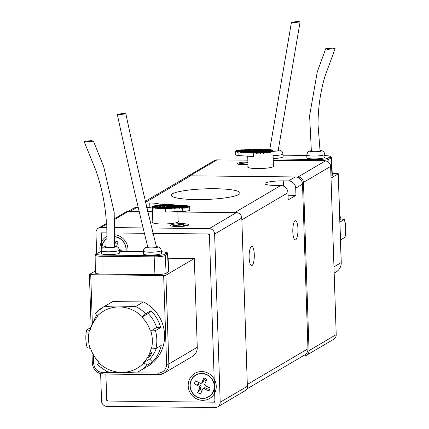 <?xml version="1.0" encoding="UTF-8"?>
<svg xmlns="http://www.w3.org/2000/svg" width="429" height="429" viewBox="0 0 429 429"><rect width="100%" height="100%" fill="white"/><g stroke="black" fill="none" stroke-linecap="round" stroke-linejoin="round"><path stroke-width="0.64" d="M297.951 228.807A9.604 2.59 -89.4 0 1 295.281 239.924A9.604 2.59 -89.4 0 1 292.809 231.832A9.604 2.59 -89.4 0 1 295.484 220.715A9.604 2.59 -89.4 0 1 297.951 228.807M254.279 254.494A9.604 2.59 -89.4 0 1 251.608 265.61A9.604 2.59 -89.4 0 1 249.136 257.518A9.604 2.59 -89.4 0 1 251.812 246.402A9.604 2.59 -89.4 0 1 254.279 254.494M214.854 188.722A34.427 5.314 178.1 0 1 240.047 193.002A34.427 5.314 178.1 0 1 196.418 199.571A34.427 5.314 178.1 0 1 171.225 195.286A34.427 5.314 178.1 0 1 214.854 188.722M287.95 192.728A7.25 6.891 -120.5 0 0 280.732 185.5L275.498 185.441A14.495 2.236 178.1 0 1 264.891 183.639A14.495 2.236 178.1 0 1 283.263 180.877L288.497 180.931A7.25 6.891 59.5 0 1 295.715 188.165L295.951 195.324L288.186 199.887L287.95 192.728L241.849 219.846L247.313 384.464L307.968 348.788L302.509 184.17A7.25 6.891 -120.5 0 0 295.291 176.936L190.599 175.826A7.25 6.891 -120.5 0 0 187.162 176.737L145.066 201.491M246.686 389.065L304.665 354.965A7.25 6.891 -120.5 0 0 307.968 348.788M280.732 185.5L234.636 212.612L177.858 212.012L236.379 212.628L209.202 228.614A5.438 5.169 59.5 0 1 214.618 234.036L220.195 402.236A5.438 5.169 59.5 0 1 217.718 406.869A5.438 5.169 59.5 0 1 215.138 407.55L106.955 406.402A5.438 5.169 59.5 0 1 101.544 400.981L100.638 373.707M152.467 211.744L147.372 211.685L152.467 211.744M114.752 218.554L125.617 212.167A5.438 5.169 59.5 0 1 128.196 211.486L138.69 211.594L129.939 211.502L136.733 207.507A7.25 6.891 -120.5 0 0 133.296 208.419L128.083 211.486M295.951 195.324L288.036 195.238M145.393 202.949L149.732 202.997A14.495 2.236 178.1 0 1 160.339 204.799A14.495 2.236 178.1 0 1 160.333 204.874M152.311 207.073A14.495 2.236 178.1 0 1 146.412 207.497M137.768 207.518L136.733 207.507M178.158 221.042A13.047 2.016 178.1 0 1 178.539 221.498A13.047 2.016 178.1 0 1 162.001 223.986A13.047 2.016 178.1 0 1 152.456 222.367A13.047 2.016 178.1 0 1 152.804 221.884M182.073 223.675A9.063 1.4 178.1 0 1 188.701 224.807A9.063 1.4 178.1 0 1 177.22 226.533A9.063 1.4 178.1 0 1 170.592 225.407A9.063 1.4 178.1 0 1 182.073 223.675M185.307 225.257A9.063 1.4 -1.9 0 0 183.617 225.15M187.189 225.633L187.173 225.22A9.063 1.4 178.1 0 1 178.244 226.533M187.173 225.22L187.602 225.225L186.781 224.871L185.778 225.204A7.609 1.174 178.1 0 1 176.41 226.324A7.609 1.174 178.1 0 1 174.587 226.265L174.86 226.281M220.195 402.236L247.372 386.256L241.79 218.055A5.438 5.169 -120.5 0 0 236.379 212.628M247.372 386.256A5.438 5.169 59.5 0 1 244.895 390.883L217.718 406.869M96.654 253.469L95.967 232.781A5.438 5.169 59.5 0 1 98.445 228.148A5.438 5.169 59.5 0 1 101.024 227.467L106.585 227.526M115.187 227.617L142.6 227.906M151.33 228.003L209.202 228.614M105.883 374.072L106.778 401.035L214.961 402.182L209.384 233.982L152.724 233.381M106.633 232.893L101.201 232.834L101.732 248.933A12.682 12.055 -120.5 0 1 106.489 238.814M143.978 233.29L115.235 232.985M106.778 401.035L107.427 400.654M178.126 225.209A9.063 1.4 -1.9 0 0 174.04 225.627M172.276 225.97A9.063 1.4 -1.9 0 0 171.89 226.078M182.277 226.019L178.148 225.815L178.11 224.742L180.105 224.968C177.429 224.71 177.938 224.539 181.644 224.447L183.601 224.678L183.558 225.831M187.602 225.225L187.612 225.515M174.86 226.185L172.646 226.217M174.056 226.196L174.029 225.332L172.737 226.217M172.083 226.121L174.029 225.332M172.731 226.094L172.083 226.088M181.644 224.447C184.304 224.71 183.789 224.887 180.105 224.968M180.105 224.866C178.346 224.667 178.861 224.565 181.649 224.555C183.408 224.753 182.899 224.86 180.105 224.866L178.737 224.716M181.649 224.555L183.011 224.71M190.176 385.821A12.505 11.883 -120.5 0 0 208.553 396.723A12.505 11.883 -120.5 0 0 214.253 386.073A12.505 11.883 -120.5 0 0 195.876 375.171A12.505 11.883 -120.5 0 0 190.176 385.821M125.863 251.415A12.505 11.883 -120.5 0 0 125.987 249.195A12.505 11.883 -120.5 0 0 115.17 236.851M209.443 235.773A1.813 1.721 -120.5 0 0 207.636 233.966A1.813 1.721 59.5 0 1 209.443 235.773L214.902 400.391L209.443 235.773M209.422 235.119A1.813 1.721 -120.5 0 0 208.178 233.971M213.218 402.166A1.813 1.721 -120.5 0 0 214.902 400.391A1.813 1.721 59.5 0 1 213.218 402.166L108.526 401.056L213.218 402.166M214.94 401.431L214.173 401.876A1.813 1.721 -120.5 0 0 214.918 400.927M106.719 399.243A1.813 1.721 -120.5 0 0 108.526 401.056A1.813 1.721 59.5 0 1 106.719 399.243M102.944 232.856A1.813 1.721 -120.5 0 0 101.26 234.625A1.813 1.721 59.5 0 1 102.944 232.856M102.601 232.85A1.813 1.721 -120.5 0 0 102.182 233.022L102.483 232.85M106.483 239.05A12.505 11.883 -120.5 0 0 101.904 248.611M168.559 204.799L168.656 204.547A12.682 1.957 178.1 0 1 171.396 204.644L171.402 204.724M169.46 205.309L171.718 204.665A12.682 1.957 178.1 0 1 171.756 204.671L172.544 205.191M165.787 208.757L165.262 208.853A12.682 1.957 -1.9 0 0 165.31 208.853L165.417 212.071L182.684 211.449A7.25 1.121 -1.9 0 0 189.752 210.092L189.634 206.515A7.25 1.121 -1.9 0 0 189.286 206.188L188.722 206.521M165.262 208.853L165.245 208.494A12.682 1.957 178.1 0 1 165.203 208.494L165.213 208.853L164.833 208.639M164.827 208.51L164.114 208.103L161.862 208.542A12.682 1.957 178.1 0 0 164.827 208.51L164.843 208.864A12.682 1.957 -1.9 0 0 165.213 208.853M161.862 208.542L161.878 208.902A12.682 1.957 178.1 0 1 161.604 208.902A12.682 1.957 178.1 0 1 161.331 208.896L161.32 208.537A12.682 1.957 178.1 0 1 158.58 208.44L158.591 208.8A12.682 1.957 178.1 0 1 158.269 208.778L158.258 208.424A12.682 1.957 178.1 0 1 158.221 208.419L158.231 208.778A12.682 1.957 178.1 0 1 157.781 208.746L157.77 208.387A12.682 1.957 178.1 0 1 156.065 208.226L156.076 208.585A12.682 1.957 178.1 0 1 155.824 208.553L155.813 208.194A12.682 1.957 178.1 0 1 154.118 207.904L154.129 208.263A12.682 1.957 178.1 0 1 153.941 208.221L153.931 207.861A12.682 1.957 178.1 0 1 153.711 207.802L153.721 208.162A12.682 1.957 178.1 0 1 152.327 207.373L152.316 207.014A12.682 1.957 178.1 0 1 152.311 206.966A12.682 1.957 178.1 0 1 152.322 206.875L154.419 206.488L155.223 207.019M152.354 206.869L152.354 206.794A12.682 1.957 178.1 0 1 153.63 206.043L154.317 206.51M153.888 206.188L153.882 205.958A12.682 1.957 178.1 0 1 154.333 205.829L156.102 205.502L156.907 206.033M157.207 206.129L156.403 205.448L158.317 205.094A12.682 1.957 178.1 0 1 158.719 205.046L159.491 205.555M159.052 205.234L159.046 205.003A12.682 1.957 178.1 0 1 161.647 204.762L162.076 205.083M162.006 204.965L161.996 204.735A12.682 1.957 178.1 0 1 164.184 204.617L164.189 204.692M163.283 205.689L162.473 205.008L164.725 204.595A12.682 1.957 178.1 0 1 164.774 204.59L165.567 205.121M165.154 204.81L165.144 204.579A12.682 1.957 178.1 0 1 168.109 204.542L168.152 204.644M165.144 204.579L165.862 204.987L168.147 204.563M163.277 205.459L165.562 205.041M162.377 205.175L164.184 204.617M161.996 204.735L162.371 204.949M159.046 205.003L159.786 205.427L162.071 205.003M157.202 205.899L159.486 205.48M184.454 208.038L184.046 207.883M174.973 208.424L174.485 208.285M161.835 208.805L161.427 208.65M155.529 207.116L157.464 206.403M159.711 206.478L159.309 206.553L159.711 206.558L159.701 206.199L160.773 206.21L159.701 206.199M160.773 206.21L161.186 206.569L160.795 205.995L163.883 206.108M163.202 206.515L162.8 206.59L163.202 206.59L163.192 206.236L164.264 206.247L163.192 206.236M164.264 206.247L164.677 206.606L164.286 206.033L167.374 206.145M166.688 206.553L166.291 206.628L166.693 206.628L166.683 206.274L167.755 206.285L166.683 206.274M167.755 206.285L167.766 206.639L168.168 206.644L167.777 206.07L170.184 206.665L170.174 206.306L171.241 206.322L170.174 206.306M170.179 206.59L169.782 206.66M171.241 206.322L171.257 206.676L171.659 206.681L171.262 206.108L173.262 206.419M153.046 207.706L152.327 207.373M153.721 208.162L153.051 207.781L153.04 207.422L153.711 207.802M158.231 208.778L157.775 208.521M158.585 208.725L158.269 208.778M161.32 208.537L161.331 208.896M161.878 208.902L161.824 208.526M170.383 208.591L169.852 208.687L169.841 208.328L170.989 208.119L170.19 207.663L167.9 208.086L168.436 208.741L167.605 208.14L165.31 208.853M168.436 208.741L168.055 208.521M174.48 208.156L174.447 208.521L174.48 208.156L173.681 207.7L171.391 208.124L171.654 208.623L171.091 208.178L169.852 208.687M171.654 208.623L171.391 208.124M179.569 208.258L179.038 208.355L179.027 207.995L180.555 207.716L179.751 207.261L177.467 207.684L178.094 208.387L177.166 207.738L174.447 208.521M178.094 208.387L177.713 208.172M184.041 207.754L183.725 208.172L184.041 207.754L183.242 207.298L180.958 207.722L181.311 208.274L180.657 207.775L179.038 208.355M181.311 208.274L180.958 207.722M188.712 206.29L189.511 207.1A7.25 1.121 178.1 0 1 189.323 207.218L189.312 206.864L187.033 207.282L187.291 207.781A7.25 1.121 178.1 0 1 186.985 207.829L186.733 207.336L184.449 207.759L184.459 208.113A7.25 1.121 178.1 0 1 183.725 208.172M187.291 207.781L187.033 207.282M153.882 205.958L154.617 206.376L156.901 205.958M152.354 206.794L154.317 206.429M152.316 207.014L152.933 207.363L155.223 206.944M152.933 207.363L152.944 207.722M153.931 207.861L156.124 207.459L155.325 207.003L153.04 207.422M155.813 208.194L157.03 207.968L156.231 207.518L154.118 207.904M157.77 208.387L157.132 208.027L156.065 208.226M157.438 208.204L158.221 208.419M158.258 208.424L160.521 208.006L159.717 207.556L157.432 207.974M161.422 208.521L160.623 208.065L158.58 208.44M164.189 206.204L166.468 205.63M166.468 205.555L165.669 205.1L163.39 205.748M163.379 205.523L164.178 205.974M166.774 205.727L169.053 205.153M169.053 205.078L168.254 204.622L165.975 205.271M165.964 205.046L166.763 205.496M157.336 208.145L159.62 207.572M159.615 207.491L158.816 207.041L156.537 207.69M156.526 207.459L157.33 207.915M167.675 206.242L169.959 205.668M169.959 205.593L169.155 205.137L166.876 205.786M166.87 205.555L167.669 206.011M186.631 207.357L185.827 206.821L183.548 207.475M183.542 207.245L184.352 208.054M184.341 207.7L186.631 207.277M189.216 206.88L188.411 206.349L186.132 206.998M186.127 206.767L186.937 207.448M186.926 207.223L189.216 206.799M183.14 207.32L182.341 206.789L180.062 207.438M180.051 207.207L180.861 207.888M180.85 207.663L183.14 207.239M185.725 206.842L184.926 206.311L182.647 206.96M182.636 206.73L183.446 207.416M183.435 207.186L185.725 206.762M185.221 206.258L186.025 206.708L188.31 206.29L187.511 205.834L185.231 206.483M173.976 207.647L174.775 208.097L177.064 207.679L176.265 207.223L173.986 207.872M174.775 208.097L174.791 208.456M179.649 207.282L178.85 206.751L176.571 207.4M176.56 207.169L177.37 207.851M177.365 207.625L179.649 207.202M182.239 206.805L181.435 206.274L179.156 206.923M179.145 206.692L179.955 207.379M179.949 207.148L182.234 206.73M181.735 206.22L182.534 206.671L184.819 206.252L184.02 205.797L181.74 206.446M173.075 207.132L173.874 207.588L176.158 207.164L175.359 206.714L173.08 207.363M178.748 206.767L177.944 206.236L175.665 206.885M175.659 206.66L176.464 207.341M176.458 207.11L178.743 206.692M181.333 206.29L180.529 205.759L178.249 206.408M178.244 206.183L179.049 206.864M179.043 206.633L181.328 206.215M173.579 207.722L172.774 207.186L170.495 207.84M170.485 207.609L171.3 208.419M171.289 208.065L173.573 207.641M177.842 206.258L177.043 205.722L174.759 206.37M174.753 206.145L175.563 206.826M175.552 206.596L177.842 206.177M166.999 207.572L167.798 208.027L170.082 207.604L169.283 207.153L167.004 207.802M160.923 208.011L161.722 208.467L164.007 208.044L163.208 207.588L160.929 208.242M161.722 208.467L161.733 208.821M163.508 207.534L164.307 207.99L166.597 207.566L165.792 207.116L163.513 207.765M160.017 207.497L160.816 207.952L163.106 207.529L162.307 207.078L160.028 207.727M177.338 205.668L178.137 206.124L180.427 205.7L179.628 205.25L177.349 205.899M173.847 205.63L174.651 206.086L176.936 205.663L176.137 205.212L173.858 205.861M170.361 205.593L171.16 206.049L173.445 205.625L172.646 205.175L170.367 205.823M159.899 205.711L160.698 206.167M160.693 205.936L162.977 205.593M162.977 205.518L162.178 205.062L159.888 205.486M155.625 206.95L156.424 207.4L158.709 206.982L156.719 206.746L155.63 207.175M159.808 206.858L158.73 206.767L158.741 207.051M159.116 206.987L159.915 207.438L162.2 207.019L160.205 206.783L159.121 207.212M163.293 206.896L162.221 206.805L162.232 207.089M162.602 207.025L163.401 207.475L165.691 207.057L163.696 206.821L162.612 207.25M166.784 206.934L165.712 206.842L165.723 207.127M166.093 207.057L166.892 207.513L169.182 207.094L167.187 206.858L166.098 207.287M170.275 206.971L169.203 206.88L169.208 207.164M169.584 207.094L170.383 207.55L172.667 207.127L170.678 206.896L169.589 207.325M158.73 206.767L159.014 207.153M159.009 206.928L159.803 206.778M162.221 206.805L162.505 207.191M162.5 206.966L163.293 206.816M165.712 206.842L165.996 207.228M165.991 206.998L166.784 206.853M169.203 206.88L169.487 207.266M169.476 207.035L170.27 206.891M172.517 206.816L172.967 207.073L175.257 206.655L174.453 206.199L173.16 206.435L172.522 207.046M173.257 206.344L174.351 206.22M174.351 206.14L173.552 205.684L171.262 206.108M171.659 206.681L171.648 206.322M169.766 206.306L170.865 206.183M170.86 206.102L170.061 205.652L167.777 206.07M168.168 206.644L168.157 206.285M166.28 206.269L166.291 206.628M167.369 206.065L166.57 205.614L164.286 206.033M164.677 206.606L164.666 206.252M162.789 206.231L162.8 206.59M163.883 206.027L163.079 205.577L160.795 205.995M161.186 206.569L161.175 206.215M157.7 206.537L157.684 206.177L160.392 206.07M159.298 206.193L159.309 206.553M160.392 205.99L159.593 205.539L157.314 206.188M157.304 205.958L157.684 206.177M157.459 206.269L157.009 206.017L154.73 206.665M154.719 206.435L155.518 206.891M168.549 204.569L169.358 205.25M169.353 205.024L171.396 204.644M169.455 205.083L170.265 205.764M170.254 205.534L172.544 205.116M172.211 204.928L172.849 205.287M172.839 205.062L174.088 204.906M172.946 205.121L173.745 205.571L176.029 205.153L174.394 204.853L172.951 205.346M176.33 205.094L176.759 205.094M176.437 205.159L177.236 205.609L179.435 205.207L177.07 205.041L176.442 205.384M180.024 205.475L180.732 205.877M180.722 205.647L182.111 205.47M180.829 205.706L181.628 206.161L183.918 205.738L182.416 205.416L180.834 205.936M183.934 205.813L183.923 205.518L184.223 205.915M184.213 205.684L184.781 205.657M184.32 205.743L185.119 206.199L187.376 205.781A7.25 1.121 -1.9 0 0 186.39 205.695L185.087 205.598L184.325 205.974M187.95 206.086L188.615 206.462M188.61 206.231L189.151 206.21M186.974 207.475A7.25 1.121 -1.9 0 1 184.454 207.759L184.465 208.119M165.245 208.494L167.503 208.156M167.498 208.081L166.699 207.625L164.42 208.274M164.414 208.049L165.203 208.494M174.083 204.831L172.206 204.697M176.759 205.019L176.11 204.971M182.105 205.394L180.019 205.244M184.781 205.577L183.923 205.518M189.151 206.135A7.25 1.121 -1.9 0 0 187.945 205.856M187.28 207.422A7.25 1.121 -1.9 0 0 189.312 206.864M181.301 207.915L182.566 207.867A7.25 1.121 -1.9 0 0 183.714 207.813M179.558 207.979L180.925 207.926M178.078 208.033L179.027 207.995M174.962 208.145L177.708 208.044M171.643 208.263L174.431 208.162M170.372 208.312L171.268 208.279M168.42 208.381L169.841 208.328M165.776 208.478L168.05 208.392M100.316 251.877A14.57 13.846 59.5 0 1 100.617 243.956A14.57 13.846 59.5 0 1 106.564 236.513A14.57 13.846 59.5 0 1 106.569 236.508M115.213 234.813A14.57 13.846 59.5 0 1 127.885 251.437M115.026 240.825L117.991 241.961L116.532 246.412M119.418 249.431L122.077 250.456L121.777 251.373M120.436 249.823L119.932 251.356M115.015 241.082L115.396 242.626L117.508 243.436M114.822 244.38L115.396 242.626M189.312 379.697A14.57 13.846 59.5 0 1 194.83 373.391A14.57 13.846 59.5 0 1 211.374 375.472A14.57 13.846 59.5 0 1 215.117 392.197A14.57 13.846 59.5 0 1 209.599 398.509A14.57 13.846 59.5 0 1 193.055 396.423A14.57 13.846 59.5 0 1 189.312 379.697M202.644 389.114L200.525 394.079L197.576 392.648L199.694 387.682A1.089 1.035 59.5 0 0 199.142 386.25L194.198 383.858L195.463 380.888L200.407 383.285A1.089 1.035 59.5 0 0 201.786 382.781L203.904 377.82L206.853 379.247L204.735 384.212A1.089 1.035 59.5 0 0 205.287 385.644L210.226 388.041L208.961 391.007L204.022 388.615A1.089 1.035 59.5 0 0 202.644 389.114M202.097 390.401L199.957 389.366L197.576 392.648M208.961 391.007L207.77 389.023L205.33 387.843A1.089 1.035 -120.5 0 0 204.365 387.87L203.056 388.642M208.542 387.221L207.77 389.023M203.904 377.82L204.14 379.563L206.279 380.598M201.373 383.253L202.681 382.486A1.089 1.035 -120.5 0 0 203.094 382.014L204.14 379.563M194.198 383.858L198.01 384.298L198.777 382.496M199.957 389.366L201.003 386.915A1.089 1.035 -120.5 0 0 200.45 385.478L198.01 384.298M256.58 153.496L256.671 153.115L256.58 153.496A12.682 1.957 -1.9 0 0 256.848 153.496A12.682 1.957 -1.9 0 0 257.121 153.502L257.073 153.121L257.121 153.502M256.563 153.137A12.682 1.957 178.1 0 1 253.823 153.04L253.834 153.4A12.682 1.957 -1.9 0 1 253.518 153.378L253.507 153.019A12.682 1.957 178.1 0 1 253.464 153.019L253.48 153.373L253.019 153.115M236.079 151.834L235.939 151.496L236.508 151.394L235.719 150.944A7.25 1.121 -1.9 0 0 235.585 151.169L235.703 154.751A7.25 1.121 -1.9 0 0 238.948 155.571L253.351 156.58L253.244 153.357A12.682 1.957 -1.9 0 0 253.48 153.373M257.727 149.834L259.974 149.19A12.682 1.957 178.1 0 1 260.017 149.19L260.811 149.716M260.398 149.405L260.392 149.179A12.682 1.957 178.1 0 1 263.358 149.142L263.395 149.238M264.607 149.85L263.899 149.147A12.682 1.957 178.1 0 1 266.645 149.244L266.645 149.319M267.787 149.71L265.503 150.134L264.704 149.678L266.961 149.265A12.682 1.957 178.1 0 1 266.999 149.265L267.793 149.791M267.46 149.523L267.449 149.297A12.682 1.957 178.1 0 1 269.155 149.458L269.16 149.539M268.999 150.397L268.189 149.716L269.407 149.49A12.682 1.957 178.1 0 1 271.101 149.78L271.107 149.86M272.184 150.263L269.895 150.681L269.096 150.23L271.289 149.823A12.682 1.957 178.1 0 1 271.514 149.882L272.184 150.338M270.806 151.426L270.002 150.74L272.286 150.322L272.903 150.67A12.682 1.957 178.1 0 1 272.914 150.718A12.682 1.957 178.1 0 1 272.903 150.81L272.914 151.169A12.682 1.957 178.1 0 1 272.882 151.249L272.871 150.895A12.682 1.957 178.1 0 1 271.589 151.646L271.605 152A12.682 1.957 178.1 0 1 271.353 152.086L271.343 151.727A12.682 1.957 178.1 0 1 270.887 151.861L270.897 152.215A12.682 1.957 178.1 0 1 266.913 152.949L266.902 152.59A12.682 1.957 178.1 0 1 266.5 152.644L266.511 152.997L266.178 152.81M263.154 152.912L263.572 152.922A12.682 1.957 178.1 0 0 266.173 152.681L266.184 153.04A12.682 1.957 -1.9 0 0 266.511 152.997M263.572 152.922L263.588 153.282L263.229 153.078M263.224 152.949L261.036 153.073A12.682 1.957 178.1 0 0 263.224 152.949L263.234 153.309A12.682 1.957 -1.9 0 0 263.588 153.282M261.036 153.073L261.046 153.426A12.682 1.957 -1.9 0 1 260.505 153.448L260.494 153.094A12.682 1.957 178.1 0 1 260.451 153.094L260.462 153.453L260.081 153.233M257.11 153.142A12.682 1.957 178.1 0 0 260.076 153.105L260.087 153.464A12.682 1.957 -1.9 0 0 260.462 153.453M260.076 153.105L259.363 152.697L257.073 153.121M259.668 152.874L260.451 153.094M260.494 153.094L262.746 152.676L261.947 152.225L259.658 152.644M261.046 153.351L260.505 153.448M266.173 152.681L265.433 152.263L263.149 152.681M265.739 152.434L266.5 152.644M266.902 152.59L268.822 152.241L268.023 151.786L265.733 152.204M268.822 152.241L268.833 152.595L266.913 152.949M257.084 153.4L256.676 153.244M237.854 152.182L237.28 151.957M245.796 152.762L245.206 152.568M252.064 151.346L252.708 150.997M254.96 151.072L254.558 151.147L254.96 151.153L254.949 150.793L256.022 150.804L256.435 151.169L256.043 150.595L258.033 150.826L258.049 151.185L259.507 150.842L259.926 151.206L259.529 150.633L261.524 150.863L261.534 151.222L262.998 150.879L263.417 151.244L263.02 150.67L265.015 150.901L265.025 151.26L266.489 150.917L266.902 151.281L266.511 150.702L268.506 151.019M258.446 151.11L258.049 151.185M261.937 151.147L261.534 151.222M265.428 151.185L265.025 151.26M270.897 152.215L268.827 152.37M240.449 152.386L240.133 152.086L240.905 151.941L240.101 151.491L237.848 151.904L237.859 152.263A7.25 1.121 178.1 0 1 237.291 152.188L236.615 151.453L236.068 151.55L236.084 151.909A7.25 1.121 178.1 0 1 235.95 151.855M243.125 152.574L242.809 152.274L244.391 151.979L243.592 151.528L241.307 151.946L241.758 152.558L241.007 152L240.143 152.44M241.758 152.558L241.307 151.946M248.471 152.949L248.155 152.644L248.788 152.531L247.989 152.075L245.79 152.483L245.801 152.837L245.216 152.799L244.498 152.038L242.819 152.627M251.147 153.137L250.826 152.831L252.273 152.568L251.474 152.113L249.19 152.536L249.571 153.105L248.89 152.59L248.166 153.003M249.571 153.105L249.19 152.536M253.244 153.357L252.381 152.627L250.842 153.191M253.834 153.319L253.518 153.378M269.133 152.542L269.117 152.182L270.887 151.861M271.343 151.727L270.608 151.308L268.318 151.732L269.117 152.182M270.913 151.485L271.589 151.646M272.871 150.895L270.903 151.255M270.801 151.196L272.903 150.81M268.994 150.171L271.101 149.78M268.093 149.887L269.155 149.458M267.449 149.297L268.087 149.657M264.596 149.619L266.645 149.244M258.757 152.134L259.556 152.585L261.84 152.166L261.041 151.71L258.762 152.359M256.167 152.606L256.971 153.062L259.255 152.638L258.456 152.188L256.177 152.837M256.971 153.062L256.982 153.421M265.605 150.193L266.404 150.643L268.693 150.225L267.894 149.769L265.615 150.418M255.266 152.097L256.065 152.547L258.349 152.129L257.55 151.673L255.271 152.322M238.599 150.638L239.398 151.088M239.393 150.863L241.683 150.52M241.677 150.44L240.878 149.989L238.594 150.407M236.014 151.115L236.813 151.566M236.808 151.34L239.098 150.997M239.092 150.917L238.293 150.461L236.009 150.885M242.09 150.676L242.889 151.126M242.884 150.901L245.173 150.558M245.168 150.477L244.369 150.027L242.079 150.445M239.505 151.147L240.304 151.603M240.299 151.373L242.583 151.029M242.583 150.954L241.784 150.499L239.495 150.922M237.725 152.209L237.709 151.85L239.999 151.507M239.999 151.432L239.2 150.976L236.921 151.625M236.91 151.399L237.709 151.85M248.965 150.686L251.244 150.118M251.244 150.037L250.445 149.587L248.166 150.236M248.155 150.005L248.959 150.461M245.581 150.713L246.38 151.164M246.369 150.938L248.659 150.595M248.659 150.515L247.86 150.064L245.57 150.482M242.996 151.185L243.795 151.641M243.785 151.41L246.074 151.067M246.074 150.992L245.275 150.536L242.986 150.96M241.211 152.118L243.49 151.544M243.49 151.469L242.685 151.013L240.406 151.662M240.401 151.432L241.2 151.887M249.871 151.201L252.15 150.633M252.15 150.552L251.346 150.096L249.067 150.751M249.061 150.52L249.86 150.97M246.482 151.222L247.286 151.678M247.276 151.448L249.565 151.105M249.565 151.029L248.761 150.574L246.477 150.997M243.897 151.7L244.696 152.156M244.691 151.925L246.981 151.582M246.975 151.501L246.176 151.051L243.892 151.469M251.657 150.273L252.456 150.724M252.445 150.499L254.735 150.155M254.735 150.075L253.936 149.624L251.646 150.043M247.388 151.737L248.187 152.188M248.182 151.963L250.472 151.619M250.466 151.539L249.667 151.088L247.383 151.507M255.947 150.761L258.226 150.193M258.226 150.112L257.421 149.662L255.142 150.311M255.137 150.08L255.936 150.536M262.017 150.322L264.302 149.753M264.296 149.673L263.497 149.222L261.218 149.871M261.213 149.641L262.012 150.096M259.432 150.799L261.717 150.23M261.711 150.15L260.912 149.694L258.633 150.348M258.628 150.118L259.427 150.574M262.923 150.836L265.208 150.268M265.202 150.188L264.403 149.732L262.124 150.381M262.114 150.155L262.918 150.606M245.608 152.794L245.597 152.44L247.887 152.097M247.882 152.016L247.083 151.566L244.803 152.215M244.793 151.984L245.597 152.44M249.093 152.703L251.373 152.134M251.373 152.054L250.574 151.598L248.294 152.252M248.284 152.022L249.083 152.477M252.584 152.74L254.864 152.166M254.864 152.091L254.059 151.635L251.78 152.284M251.775 152.059L252.574 152.51M265.331 152.279L264.532 151.748L262.253 152.397M262.242 152.172L263.052 152.853M263.041 152.622L265.331 152.204M267.76 151.416L268.216 151.673L270.501 151.249L269.702 150.799L268.409 151.035L267.771 151.641M266.902 151.281L266.892 150.922M263.417 151.244L263.401 150.885M259.926 151.206L259.915 150.847M256.435 151.169L256.424 150.81M252.944 151.131L252.933 150.772L254.547 150.788L254.558 151.147M268.506 150.938L269.6 150.815M269.6 150.74L268.795 150.284L266.511 150.702M266.489 150.917L265.417 150.906M265.015 150.901L266.109 150.777M266.109 150.702L265.31 150.247L263.02 150.67M262.998 150.879L261.926 150.869M261.524 150.863L262.618 150.74M262.618 150.665L261.819 150.209L259.529 150.633M259.507 150.842L258.44 150.831M258.033 150.826L259.132 150.702M259.127 150.627L258.328 150.171L256.043 150.595M256.022 150.804L254.949 150.793M254.547 150.788L255.641 150.665M255.636 150.59L254.837 150.134L252.558 150.783M252.552 150.558L252.933 150.772M252.702 150.869L252.252 150.611L249.973 151.26M249.968 151.035L250.772 151.716M250.767 151.485L252.059 151.249M250.868 151.544L251.673 152L253.957 151.576L251.962 151.346L250.879 151.775M255.051 151.453L253.979 151.367L254.263 151.753M253.979 151.367L253.989 151.651M254.258 151.523L255.051 151.378M254.359 151.582L255.158 152.038L257.448 151.614L255.453 151.383L254.37 151.812M258.542 151.491L257.47 151.405L257.754 151.791M257.47 151.405L257.475 151.689M257.743 151.56L258.542 151.416M257.85 151.619L258.649 152.075L260.939 151.651L258.944 151.416L257.856 151.85M262.033 151.528L260.955 151.437L261.245 151.823M260.955 151.437L260.966 151.727M261.234 151.598L262.028 151.453M261.341 151.657L262.14 152.107L264.425 151.689L262.43 151.453L261.347 151.882M265.524 151.566L264.446 151.475L264.731 151.861M264.446 151.475L264.457 151.764M264.725 151.635L265.519 151.485M264.827 151.694L265.631 152.145L267.916 151.727L265.921 151.491L264.838 151.92M256.671 153.115L255.872 152.665L253.823 153.04M253.507 153.019L255.77 152.681M255.764 152.606L254.965 152.15L252.686 152.799M252.681 152.568L253.464 153.019M235.918 151.056L238.192 150.482M238.192 150.402L237.939 150.263A7.25 1.121 -1.9 0 0 235.907 150.826M238.486 150.348L240.776 150.005M240.776 149.93L240.766 149.925A7.25 1.121 -1.9 0 0 238.245 150.214M241.178 149.93L241.977 150.386L244.262 149.968L242.653 149.818A7.25 1.121 -1.9 0 0 241.506 149.871L241.184 150.161M244.305 150.037L244.573 150.139M244.562 149.909L245.667 149.785M244.669 149.968L245.468 150.423L247.753 150L246.192 149.689L244.675 150.198M247.522 149.871L248.059 150.177M248.053 149.946L250.257 149.619M250.745 149.533L251.544 149.984L253.829 149.565L250.751 149.759M254.129 149.507L254.853 149.453M254.231 149.565L255.03 150.021L257.32 149.603L255.378 149.356L254.241 149.796M257.18 149.523L257.625 149.775M257.62 149.544L259.443 149.287M257.722 149.603L258.531 150.289M258.521 150.059L260.811 149.635M260.392 149.179L261.116 149.812M261.105 149.582L263.395 149.163M251.137 152.853L253.019 152.987M249.56 152.745L250.826 152.831M248.461 152.665L249.11 152.713M245.79 152.483L248.155 152.644M243.114 152.295L245.2 152.44M241.747 152.198L242.809 152.274M240.438 152.107L241.296 152.166M237.848 151.904A7.25 1.121 -1.9 0 0 238.83 151.995L240.133 152.086M236.068 151.55A7.25 1.121 -1.9 0 0 237.28 151.828M235.585 151.169A7.25 1.121 -1.9 0 0 235.939 151.496M245.661 149.71L244.294 149.759M250.257 149.544L247.512 149.641M254.847 149.378L253.952 149.41M259.443 149.212L257.169 149.292M273.407 165.637A13.047 2.016 178.1 0 1 273.782 166.098A13.047 2.016 178.1 0 1 257.25 168.586A13.047 2.016 178.1 0 1 247.705 166.961A13.047 2.016 178.1 0 1 248.053 166.479M247.994 164.693A9.063 1.4 178.1 0 1 244.171 164.784A9.063 1.4 178.1 0 1 237.543 163.658A9.063 1.4 178.1 0 1 247.898 161.931M238.674 164.291L238.663 163.953L239.092 163.958A9.063 1.4 178.1 0 1 247.924 162.65M186.384 177.193A5.438 5.169 59.5 0 1 187.285 176.512A5.438 5.169 59.5 0 1 189.865 175.831L217.036 159.851A5.438 5.169 -120.5 0 0 214.457 160.532L187.285 176.512M303.062 355.904L303.984 355.914A5.438 5.169 -120.5 0 0 306.558 355.233A5.438 5.169 -120.5 0 0 309.036 350.6L303.459 182.4A5.438 5.169 -120.5 0 0 298.048 176.979L295.71 176.952M190.181 175.836L189.865 175.831M306.558 355.233L333.735 339.248A5.438 5.169 -120.5 0 0 336.213 334.62L330.63 166.42A5.438 5.169 -120.5 0 0 325.22 160.993L273.235 160.446M247.844 160.173L217.036 159.851M247.967 163.948A7.609 1.174 -1.9 0 0 244.026 164.232M242.744 164.42A7.609 1.174 -1.9 0 0 241.511 164.682M238.663 163.953L239.489 164.457M239.484 164.307L240.964 163.98L240.985 164.639M240.964 163.98L240.487 163.975A7.609 1.174 178.1 0 1 247.93 162.87M244.621 164.731C241.961 164.468 242.476 164.291 246.16 164.21C248.836 164.468 248.327 164.639 244.621 164.731L242.669 164.747M246.16 164.21L247.978 164.339M246.16 164.312C247.919 164.511 247.404 164.613 244.621 164.623C242.857 164.425 243.372 164.318 246.16 164.312L247.528 164.463M244.621 164.623L243.254 164.468M114.699 246.139L115.503 246.857C115.422 247.887 101.555 247.699 105.078 246.723L106.011 246.402M156.387 246.552L157.379 247.302C157.298 248.327 143.431 248.144 146.959 247.168L147.705 246.895M119.487 250.053L119.584 252.917A9.063 1.4 178.1 0 1 108.103 254.644A9.063 1.4 178.1 0 1 101.475 253.518L101.378 250.654A9.063 1.4 178.1 0 0 108.006 251.785A9.063 1.4 178.1 0 0 119.08 250.493A9.063 1.4 178.1 0 0 119.487 250.053L118.501 247.635L116.634 246.444L114.709 246.042M161.368 250.498L161.46 253.362A9.063 1.4 178.1 0 1 149.978 255.089A9.063 1.4 178.1 0 1 143.35 253.963L143.254 251.099A9.063 1.4 178.1 0 0 149.882 252.225A9.063 1.4 178.1 0 0 160.955 250.938A9.063 1.4 178.1 0 0 161.368 250.498L160.376 248.075L159.47 247.335L156.36 246.461M194.321 258.505L197.265 347.259L168.833 363.985L165.889 275.23L194.321 258.505L168.114 258.231M91.136 327.027L89.393 274.501A1.813 0.279 178.1 0 0 90.723 274.726L163.658 275.498L166.602 364.253A1.813 0.279 -1.9 0 0 168.833 363.985A10.87 10.334 59.5 0 1 163.873 373.246L192.31 356.52A10.87 10.334 -120.5 0 0 197.265 347.259M167.852 253.732L168.844 271.498L166.103 273.311C164.087 274.169 160.366 274.614 154.955 274.646L101.963 274.083C96.857 273.938 94.761 273.434 95.667 272.565M95.313 270.978L89.463 274.421A1.813 0.279 178.1 0 0 89.393 274.501M163.658 275.498A1.813 0.279 -1.9 0 0 165.889 275.23M160.961 251.791C168.924 252.129 166.801 252.713 167.862 253.807L165.294 255.528C163.326 256.381 159.609 256.826 154.145 256.858L101.764 256.306C96.573 256.156 94.477 255.652 95.463 254.783M101.963 274.083L102.016 255.078C100.869 255.26 93.683 254.322 96.477 253.743L98.718 252.424L95.962 253.877L95.141 255.105M93.377 354.729L93.667 363.476C94.364 368.919 97.367 371.932 102.687 372.517L158.172 373.107A1.813 0.488 -89.4 0 0 158.639 374.63L163.873 373.246A10.87 10.334 59.5 0 1 158.719 374.608A1.813 0.488 -89.4 0 1 158.639 374.63L103.153 374.045A1.813 0.488 90.6 0 0 103.233 374.018L158.564 374.608M160.918 251.802C162.065 251.625 169.251 252.558 166.457 253.142L164.216 254.461C165.138 254.606 157.582 255.963 154.402 255.636L102.016 255.078M98.718 252.424L101.41 251.705M117.267 114.221C126.796 158.784 136.99 203.169 147.849 247.394A4.349 0.67 -1.9 0 0 149.517 247.839A4.349 0.67 -1.9 0 0 154.183 247.753A4.349 0.67 -1.9 0 0 156.531 247.05C145.517 202.863 135.301 158.473 125.885 113.873L124.249 113.433L117.267 114.221L118.897 114.661L125.885 113.873M84.02 141.35L95.646 169.798C101.448 186.234 104.987 203.099 106.258 220.399L105.968 246.911A4.349 0.67 -1.9 0 0 107.641 247.394A4.349 0.67 -1.9 0 0 112.194 247.324A4.349 0.67 -1.9 0 0 114.661 246.643L114.184 212.216L103.641 166.452L93.425 141.12L91.398 140.621L84.02 141.35L86.052 141.854L93.42 141.12M151.485 352.284C151.759 353.48 150.831 355.228 148.702 357.523C148.702 356.483 149.63 354.74 151.485 352.284L151.668 352.257M147.292 365.036L143.49 362.768A32.615 31.001 -120.5 0 0 150.997 349.029L156 348.498L161.24 345.415A36.787 34.964 59.5 0 1 152.536 361.953L147.292 365.036A36.787 34.964 59.5 0 1 140.047 370.795L147.807 366.227A36.787 34.964 -120.5 0 0 164.516 333.58A36.787 34.964 -120.5 0 0 143.404 301.936L112.741 301.608A36.787 34.964 -120.5 0 0 110.51 302.81L102.745 307.379A36.787 34.964 59.5 0 1 104.976 306.177C108.162 306.778 112.95 307.019 119.337 306.912L135.639 306.504L143.404 301.936M112.741 301.608L104.976 306.177M95.495 313.138A36.787 34.964 59.5 0 1 102.745 307.379L95.42 313.191L97.077 316.264C103.164 310.081 110.585 306.96 119.337 306.912C128.158 307.153 135.821 310.462 142.337 316.843L145.694 313.771L150.933 310.687A36.787 34.964 59.5 0 1 160.698 327.525L155.459 330.603L150.874 331.14C152.67 337.124 152.847 343.087 151.416 349.029M107.148 371.67C110.333 372.265 115.122 372.511 121.509 372.404L137.789 372.007L140.047 370.795A36.787 34.964 59.5 0 1 137.811 371.991M87.264 347.946C85.591 341.967 85.371 335.987 86.62 330.008L91.012 327.37M93.045 322.898A36.787 34.964 59.5 0 1 96.461 315.594M143.49 362.768L149.7 359.116L152.536 361.953M156.322 348.31A32.615 31.001 59.5 0 1 149.7 359.116M160.698 327.525L156.612 327.477L150.874 331.14M150.933 310.687L148.193 313.567A32.615 31.001 59.5 0 1 156.612 327.477M142.337 316.843L148.193 313.567M87.393 347.769L90.653 348.386A32.615 31.001 -120.5 0 0 99.072 362.301L97.303 364.607M86.749 329.874L90.058 330.491A32.615 31.001 -120.5 0 1 97.56 316.747L97.077 316.264M150.402 331.134A32.615 31.001 -120.5 0 0 141.978 317.219M319.986 150.386L320.903 151.126C319.133 152.215 308.322 152.07 310.483 150.987L311.298 150.697M278.303 149.973L279.027 150.681L272.935 151.458M324.984 157.186A9.063 1.4 178.1 0 1 313.502 158.912A9.063 1.4 178.1 0 1 306.874 157.786L306.778 154.923A9.063 1.4 178.1 0 0 313.411 156.049A9.063 1.4 178.1 0 0 324.48 154.756A9.063 1.4 178.1 0 0 324.892 154.322L324.984 157.186M278.324 149.871L280.158 150.268L282.009 151.432L283.011 153.877L283.108 156.741A9.063 1.4 178.1 0 1 273.166 158.462M331.381 157.556L332.368 175.316L330.963 176.346M331.022 178.105L338.245 173.858A1.813 0.279 178.1 0 0 338.309 173.783A1.813 0.279 178.1 0 0 336.985 173.557L332.271 173.504M328.968 162.602L328.823 159.347C326.85 160.205 323.134 160.644 317.669 160.682L273.225 160.21M331.392 157.631L328.823 159.347L327.74 158.28C328.662 158.43 321.106 159.786 317.927 159.454L273.187 158.982M324.442 155.625C325.59 155.443 332.775 156.381 329.981 156.96L327.74 158.28M298.45 21.45L291.463 22.195L293.098 22.683L300.086 21.938L298.45 21.45M272.93 151.287A4.349 0.67 -1.9 0 0 278.185 150.482L300.086 21.938M325.713 48.729L317.272 71.922L309.604 115.707L311.374 151.196A4.349 0.67 -1.9 0 0 313.041 151.657A4.349 0.67 -1.9 0 0 317.669 151.582A4.349 0.67 -1.9 0 0 320.061 150.885L318.007 124.56C318.093 107.523 320.452 91.318 325.096 75.949L335.119 48.686L333.086 48.091L325.713 48.729L327.735 49.324L335.119 48.686M340.508 239.977L344.98 237.291C346.262 231.322 346.08 225.343 344.439 219.353L339.913 222.115M344.857 237.419A36.787 34.964 -120.5 0 0 344.31 219.53L341.001 218.913L339.832 219.6M339.693 215.422A32.615 31.001 59.5 0 1 341.001 218.913M340.658 239.891A32.615 31.001 59.5 0 1 340.513 240.272M126.04 251.421A12.682 12.055 -120.5 0 0 126.164 249.201A12.682 12.055 -120.5 0 0 115.176 236.674M189.999 385.821A12.682 12.055 -120.5 0 0 202.627 398.471A12.682 12.055 -120.5 0 0 214.43 386.079A12.682 12.055 -120.5 0 0 201.796 373.423A12.682 12.055 -120.5 0 0 189.999 385.821M302.509 184.17L295.715 188.165M283.435 186.079L283.263 180.877M295.291 176.936L288.497 180.931M190.599 175.826L145.286 202.477M149.732 202.997L149.877 207.298M241.79 218.055L214.618 234.036M128.196 211.486L114.811 219.358M106.472 224.26L101.024 227.467M182.566 207.867L182.684 211.449M205.33 387.843L204.022 388.615M201.786 382.781L203.094 382.014M199.142 386.25L200.45 385.478M201.003 386.915L199.694 387.682M238.83 151.995L238.948 155.571M298.048 176.979L325.22 160.993M303.459 182.4L330.63 166.42M309.036 350.6L336.213 334.62M166.602 364.253C166.227 369.642 163.417 372.592 158.172 373.107M168.511 271.895L167.541 254.209L166.457 253.142M164.216 254.461L165.294 255.528L166.103 273.311M154.955 274.646L154.145 256.858L154.402 255.636M90.723 274.726L92.364 324.206M102.687 372.517A1.813 0.488 90.6 0 0 103.153 374.045C96.766 373.343 93.163 369.744 92.337 363.25A1.813 0.279 178.1 0 1 92.407 363.175M93.667 363.476A1.813 0.279 178.1 0 1 92.337 363.25L91.962 351.877M119.53 251.367L143.27 251.619L119.53 251.351M95.962 253.877L96.477 253.743M135.639 306.504A36.787 34.964 59.5 0 1 145.694 313.771M155.459 330.603A36.787 34.964 59.5 0 1 156 348.498M143.769 363.052C137.688 369.235 130.266 372.351 121.509 372.404C112.8 372.168 105.202 368.924 98.718 362.671M90.036 348.38C88.208 342.401 87.988 336.438 89.388 330.486M283.011 153.877A9.063 1.4 178.1 0 1 282.604 154.317A9.063 1.4 178.1 0 1 273.075 155.598M334.17 273.085L336.229 271.873A10.87 10.334 -120.5 0 0 341.189 262.612L333.966 266.859M341.184 262.457A1.813 0.279 178.1 0 1 341.253 262.532A1.813 0.279 178.1 0 1 341.189 262.612L338.245 173.858M317.68 160.918L317.927 159.454M332.035 175.713L331.065 158.028L329.981 156.96M283.06 155.185L306.799 155.437L283.054 155.175M98.445 228.148L106.435 223.45M178.191 221.986L177.847 211.62M152.837 222.823L152.311 206.966M248.08 167.423L247.71 156.183M273.439 166.581L272.914 150.718M106.022 246.305L103.555 247.066L102.215 248.155L101.378 250.654M147.678 246.793L145.431 247.512L144.096 248.6L143.254 251.099M95.136 255.169L95.335 272.951M98.209 252.558L101.41 251.684M107.175 371.82L97.12 364.661M311.288 150.595L308.955 151.335L307.657 152.37L306.778 154.923M338.309 173.783L341.253 262.532C341.264 266.607 339.591 269.723 336.229 271.873M324.49 155.609C332.454 155.947 330.325 156.537 331.386 157.631M319.975 150.289L322.04 150.713L323.884 151.877L324.892 154.322M269.777 149.544L291.463 22.195"/></g></svg>
